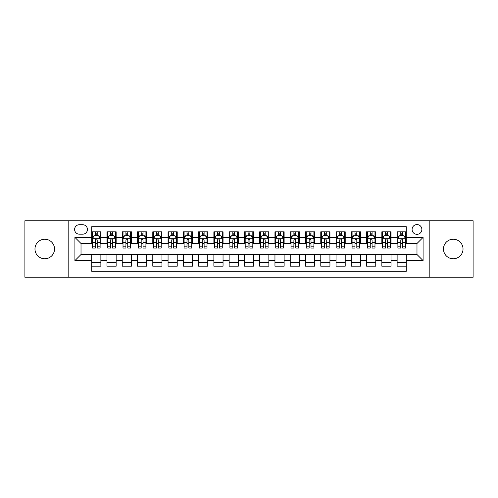 <?xml version="1.0" encoding="UTF-8"?>
<svg xmlns="http://www.w3.org/2000/svg" width="498" height="498" viewBox="0 0 498 498"><rect width="100%" height="100%" fill="white"/><g stroke="black" fill="none" stroke-linecap="round" stroke-linejoin="round"><path stroke-width="0.75" d="M453.248 239.227A9.773 9.773 0 0 0 443.475 249A9.773 9.773 0 0 0 453.248 258.773A9.773 9.773 0 0 0 463.022 249A9.773 9.773 0 0 0 453.248 239.227M44.752 239.227A9.773 9.773 0 0 0 34.978 249A9.773 9.773 0 0 0 44.752 258.773A9.773 9.773 0 0 0 54.525 249A9.773 9.773 0 0 0 44.752 239.227M416.982 224.567A4.887 4.887 0 0 0 412.095 229.454A4.887 4.887 0 0 0 416.982 234.34A4.887 4.887 0 0 0 421.868 229.454A4.887 4.887 0 0 0 416.982 224.567M429.195 277.249L473.1 277.249L473.1 220.751L429.195 220.751L429.195 277.249L68.805 277.249L68.805 220.751L24.9 220.751L24.9 277.249L68.805 277.249M406.287 231.819L397.13 231.819L397.13 237.397L391.017 237.397L391.017 243.503L397.13 243.503L397.13 237.397M391.017 237.397L391.017 231.819L381.854 231.819L381.854 237.397L375.747 237.397L375.747 243.503L381.854 243.503L381.854 237.397M375.747 237.397L375.747 231.819L366.584 231.819L366.584 237.397L360.477 237.397L360.477 243.503L366.584 243.503L366.584 237.397M360.477 237.397L360.477 231.819L351.314 231.819L351.314 237.397L345.207 237.397L345.207 243.503L351.314 243.503L351.314 237.397M345.207 237.397L345.207 231.819L336.044 231.819L336.044 237.397L329.937 237.397L329.937 243.503L336.044 243.503L336.044 237.397M329.937 237.397L329.937 231.819L320.774 231.819L320.774 237.397L314.668 237.397L314.668 243.503L320.774 243.503L320.774 237.397M314.668 237.397L314.668 231.819L305.504 231.819L305.504 237.397L299.391 237.397L299.391 243.503L305.504 243.503L305.504 237.397M299.391 237.397L299.391 231.819L290.234 231.819L290.234 237.397L284.121 237.397L284.121 243.503L290.234 243.503L290.234 237.397M284.121 237.397L284.121 231.819L274.958 231.819L274.958 237.397L268.852 237.397L268.852 243.503L274.958 243.503L274.958 237.397M268.852 237.397L268.852 231.819L259.688 231.819L259.688 237.397L253.582 237.397L253.582 243.503L259.688 243.503L259.688 237.397M253.582 237.397L253.582 231.819L244.418 231.819L244.418 237.397L238.312 237.397L238.312 243.503L244.418 243.503L244.418 237.397M238.312 237.397L238.312 231.819L229.148 231.819L229.148 237.397L223.042 237.397L223.042 243.503L229.148 243.503L229.148 237.397M223.042 237.397L223.042 231.819L213.879 231.819L213.879 237.397L207.766 237.397L207.766 243.503L213.879 243.503L213.879 237.397M207.766 237.397L207.766 231.819L198.609 231.819L198.609 237.397L192.496 237.397L192.496 243.503L198.609 243.503L198.609 237.397M192.496 237.397L192.496 231.819L183.332 231.819L183.332 237.397L177.226 237.397L177.226 243.503L183.332 243.503L183.332 237.397M177.226 237.397L177.226 231.819L168.063 231.819L168.063 237.397L161.956 237.397L161.956 243.503L168.063 243.503L168.063 237.397M161.956 237.397L161.956 231.819L152.793 231.819L152.793 237.397L146.686 237.397L146.686 243.503L152.793 243.503L152.793 237.397M146.686 237.397L146.686 231.819L137.523 231.819L137.523 237.397L131.416 237.397L131.416 243.503L137.523 243.503L137.523 237.397M131.416 237.397L131.416 231.819L122.253 231.819L122.253 237.397L116.146 237.397L116.146 243.503L122.253 243.503L122.253 237.397M116.146 237.397L116.146 231.819L106.983 231.819L106.983 243.503L100.87 243.503L100.87 231.819L91.713 231.819M91.713 266.181L100.87 266.181L100.87 254.497L106.983 254.497L106.983 266.181L116.146 266.181L116.146 254.497L122.253 254.497L122.253 260.603L116.146 260.603M122.253 260.603L122.253 266.181L131.416 266.181L131.416 254.497L137.523 254.497L137.523 260.603L131.416 260.603M137.523 260.603L137.523 266.181L146.686 266.181L146.686 254.497L152.793 254.497L152.793 260.603L146.686 260.603M152.793 260.603L152.793 266.181L161.956 266.181L161.956 254.497L168.063 254.497L168.063 260.603L161.956 260.603M168.063 260.603L168.063 266.181L177.226 266.181L177.226 254.497L183.332 254.497L183.332 260.603L177.226 260.603M183.332 260.603L183.332 266.181L192.496 266.181L192.496 254.497L198.609 254.497L198.609 260.603L192.496 260.603M198.609 260.603L198.609 266.181L207.766 266.181L207.766 254.497L213.879 254.497L213.879 260.603L207.766 260.603M213.879 260.603L213.879 266.181L223.042 266.181L223.042 254.497L229.148 254.497L229.148 260.603L223.042 260.603M229.148 260.603L229.148 266.181L238.312 266.181L238.312 254.497L244.418 254.497L244.418 260.603L238.312 260.603M244.418 260.603L244.418 266.181L253.582 266.181L253.582 254.497L259.688 254.497L259.688 260.603L253.582 260.603M259.688 260.603L259.688 266.181L268.852 266.181L268.852 254.497L274.958 254.497L274.958 260.603L268.852 260.603M274.958 260.603L274.958 266.181L284.121 266.181L284.121 254.497L290.234 254.497L290.234 260.603L284.121 260.603M290.234 260.603L290.234 266.181L299.391 266.181L299.391 254.497L305.504 254.497L305.504 260.603L299.391 260.603M305.504 260.603L305.504 266.181L314.668 266.181L314.668 254.497L320.774 254.497L320.774 260.603L314.668 260.603M320.774 260.603L320.774 266.181L329.937 266.181L329.937 254.497L336.044 254.497L336.044 260.603L329.937 260.603M336.044 260.603L336.044 266.181L345.207 266.181L345.207 254.497L351.314 254.497L351.314 260.603L345.207 260.603M351.314 260.603L351.314 266.181L360.477 266.181L360.477 254.497L366.584 254.497L366.584 260.603L360.477 260.603M366.584 260.603L366.584 266.181L375.747 266.181L375.747 254.497L381.854 254.497L381.854 260.603L375.747 260.603M381.854 260.603L381.854 266.181L391.017 266.181L391.017 254.497L397.13 254.497L397.13 260.603L391.017 260.603M79.338 234.185L82.699 234.185A4.731 4.731 0 0 0 87.436 229.454A4.731 4.731 0 0 0 82.699 224.716L79.338 224.716A4.731 4.731 0 0 0 74.607 229.454A4.731 4.731 0 0 0 79.338 234.185M429.195 220.751L68.805 220.751M406.287 237.397L406.287 226.702L91.713 226.702L91.713 243.503L81.018 243.503L81.018 254.497L91.713 254.497L91.713 271.298L406.287 271.298L406.287 254.497L416.982 254.497L416.982 243.503L406.287 243.503L406.287 237.397L423.088 237.397L423.088 260.603L406.287 260.603M91.713 260.603L74.912 260.603L74.912 237.397L91.713 237.397M397.13 260.603L397.13 266.181L406.287 266.181M91.713 235.635L92.472 235.635M95.373 235.635L97.21 235.635M100.11 235.635L100.87 235.635M91.713 243.348L92.472 243.348M95.373 243.348L97.21 243.348M100.11 243.348L100.87 243.348M91.713 254.652L100.87 254.652M91.713 262.365L100.87 262.365M106.983 243.348L107.742 243.348M110.643 243.348L112.48 243.348M115.38 243.348L116.146 243.348M106.983 235.635L107.742 235.635M110.643 235.635L112.48 235.635M115.38 235.635L116.146 235.635M106.983 254.652L116.146 254.652M106.983 262.365L116.146 262.365M122.253 254.652L131.416 254.652M122.253 262.365L131.416 262.365M122.253 235.635L123.012 235.635M125.919 235.635L127.749 235.635M130.65 235.635L131.416 235.635M122.253 243.348L123.012 243.348M125.919 243.348L127.749 243.348M130.65 243.348L131.416 243.348M137.523 254.652L146.686 254.652M137.523 262.365L146.686 262.365M137.523 235.635L138.288 235.635M141.189 235.635L143.019 235.635M145.92 235.635L146.686 235.635M137.523 243.348L138.288 243.348M141.189 243.348L143.019 243.348M145.92 243.348L146.686 243.348M152.793 254.652L161.956 254.652M152.793 262.365L161.956 262.365M152.793 235.635L153.558 235.635M156.459 235.635L158.289 235.635M161.19 235.635L161.956 235.635M152.793 243.348L153.558 243.348M156.459 243.348L158.289 243.348M161.19 243.348L161.956 243.348M168.063 254.652L177.226 254.652M168.063 262.365L177.226 262.365M168.063 235.635L168.828 235.635M171.729 235.635L173.559 235.635M176.466 235.635L177.226 235.635M168.063 243.348L168.828 243.348M171.729 243.348L173.559 243.348M176.466 243.348L177.226 243.348M183.332 254.652L192.496 254.652M183.332 262.365L192.496 262.365M183.332 235.635L184.098 235.635M186.999 235.635L188.835 235.635M191.736 235.635L192.496 235.635M183.332 243.348L184.098 243.348M186.999 243.348L188.835 243.348M191.736 243.348L192.496 243.348M198.609 254.652L207.766 254.652M198.609 262.365L207.766 262.365M198.609 235.635L199.368 235.635M202.269 235.635L204.105 235.635M207.006 235.635L207.766 235.635M198.609 243.348L199.368 243.348M202.269 243.348L204.105 243.348M207.006 243.348L207.766 243.348M213.879 254.652L223.042 254.652M213.879 262.365L223.042 262.365M213.879 235.635L214.638 235.635M217.545 235.635L219.375 235.635M222.276 235.635L223.042 235.635M213.879 243.348L214.638 243.348M217.545 243.348L219.375 243.348M222.276 243.348L223.042 243.348M229.148 254.652L238.312 254.652M229.148 262.365L238.312 262.365M229.148 235.635L229.914 235.635M232.815 235.635L234.645 235.635M237.546 235.635L238.312 235.635M229.148 243.348L229.914 243.348M232.815 243.348L234.645 243.348M237.546 243.348L238.312 243.348M244.418 254.652L253.582 254.652M244.418 262.365L253.582 262.365M244.418 235.635L245.184 235.635M248.085 235.635L249.915 235.635M252.816 235.635L253.582 235.635M244.418 243.348L245.184 243.348M248.085 243.348L249.915 243.348M252.816 243.348L253.582 243.348M259.688 254.652L268.852 254.652M259.688 262.365L268.852 262.365M259.688 235.635L260.454 235.635M263.355 235.635L265.185 235.635M268.086 235.635L268.852 235.635M259.688 243.348L260.454 243.348M263.355 243.348L265.185 243.348M268.086 243.348L268.852 243.348M274.958 254.652L284.121 254.652M274.958 262.365L284.121 262.365M274.958 235.635L275.724 235.635M278.625 235.635L280.455 235.635M283.362 235.635L284.121 235.635M274.958 243.348L275.724 243.348M278.625 243.348L280.455 243.348M283.362 243.348L284.121 243.348M290.234 254.652L299.391 254.652M290.234 262.365L299.391 262.365M290.234 235.635L290.994 235.635M293.895 235.635L295.731 235.635M298.632 235.635L299.391 235.635M290.234 243.348L290.994 243.348M293.895 243.348L295.731 243.348M298.632 243.348L299.391 243.348M305.504 254.652L314.668 254.652M305.504 262.365L314.668 262.365M305.504 235.635L306.264 235.635M309.165 235.635L311.001 235.635M313.902 235.635L314.668 235.635M305.504 243.348L306.264 243.348M309.165 243.348L311.001 243.348M313.902 243.348L314.668 243.348M320.774 254.652L329.937 254.652M320.774 262.365L329.937 262.365M320.774 235.635L321.534 235.635M324.441 235.635L326.271 235.635M329.172 235.635L329.937 235.635M320.774 243.348L321.534 243.348M324.441 243.348L326.271 243.348M329.172 243.348L329.937 243.348M336.044 254.652L345.207 254.652M336.044 262.365L345.207 262.365M336.044 235.635L336.81 235.635M339.711 235.635L341.541 235.635M344.442 235.635L345.207 235.635M336.044 243.348L336.81 243.348M339.711 243.348L341.541 243.348M344.442 243.348L345.207 243.348M351.314 254.652L360.477 254.652M351.314 262.365L360.477 262.365M351.314 235.635L352.08 235.635M354.981 235.635L356.811 235.635M359.712 235.635L360.477 235.635M351.314 243.348L352.08 243.348M354.981 243.348L356.811 243.348M359.712 243.348L360.477 243.348M366.584 254.652L375.747 254.652M366.584 262.365L375.747 262.365M366.584 235.635L367.35 235.635M370.251 235.635L372.081 235.635M374.988 235.635L375.747 235.635M366.584 243.348L367.35 243.348M370.251 243.348L372.081 243.348M374.988 243.348L375.747 243.348M381.854 254.652L391.017 254.652M381.854 262.365L391.017 262.365M381.854 235.635L382.62 235.635M385.52 235.635L387.357 235.635M390.258 235.635L391.017 235.635M381.854 243.348L382.62 243.348M385.52 243.348L387.357 243.348M390.258 243.348L391.017 243.348M397.13 254.652L406.287 254.652M397.13 262.365L406.287 262.365M397.13 235.635L397.89 235.635M400.79 235.635L402.627 235.635M405.528 235.635L406.287 235.635M397.13 243.348L397.89 243.348M400.79 243.348L402.627 243.348M405.528 243.348L406.287 243.348M81.018 243.503L74.912 237.397M81.018 254.497L74.912 260.603M423.088 237.397L416.982 243.503M423.088 260.603L416.982 254.497M97.21 233.805L95.373 233.805M100.11 246.84L97.21 246.84L97.21 248.085L100.11 248.085L100.11 238.766L98.579 235.716L94.004 235.716L92.472 238.766L92.472 248.085L95.373 248.085L95.373 246.84L92.472 246.84M92.472 238.766L92.472 231.819M100.11 238.766L100.11 231.819M95.373 235.716L95.373 231.819M97.21 231.819L97.21 235.716M97.21 246.84L97.21 239.912C96.6 238.735 95.99 238.735 95.373 239.912L95.373 246.84M112.48 233.805L110.643 233.805M115.38 246.84L112.48 246.84L112.48 248.085L115.38 248.085L115.38 238.766L113.855 235.716L109.274 235.716L107.742 238.766L107.742 248.085L110.643 248.085L110.643 246.84L107.742 246.84M107.742 238.766L107.742 231.819M115.38 238.766L115.38 231.819M110.643 235.716L110.643 231.819M112.48 231.819L112.48 235.716M112.48 246.84L112.48 239.912C111.869 238.735 111.259 238.735 110.643 239.912L110.643 246.84M127.749 233.805L125.919 233.805M130.65 246.84L127.749 246.84L127.749 248.085L130.65 248.085L130.65 238.766L129.125 235.716L124.544 235.716L123.012 238.766L123.012 248.085L125.919 248.085L125.919 246.84L123.012 246.84M123.012 238.766L123.012 231.819M130.65 238.766L130.65 231.819M125.919 235.716L125.919 231.819M127.749 231.819L127.749 235.716M127.749 246.84L127.749 239.912C127.139 238.735 126.529 238.735 125.919 239.912L125.919 246.84M143.019 233.805L141.189 233.805M145.92 246.84L143.019 246.84L143.019 248.085L145.92 248.085L145.92 238.766L144.395 235.716L139.814 235.716L138.288 238.766L138.288 248.085L141.189 248.085L141.189 246.84L138.288 246.84M138.288 238.766L138.288 231.819M145.92 238.766L145.92 231.819M141.189 235.716L141.189 231.819M143.019 231.819L143.019 235.716M143.019 246.84L143.019 239.912C142.409 238.735 141.799 238.735 141.189 239.912L141.189 246.84M158.289 233.805L156.459 233.805M161.19 246.84L158.289 246.84L158.289 248.085L161.19 248.085L161.19 238.766L159.665 235.716L155.083 235.716L153.558 238.766L153.558 248.085L156.459 248.085L156.459 246.84L153.558 246.84M153.558 238.766L153.558 231.819M161.19 238.766L161.19 231.819M156.459 235.716L156.459 231.819M158.289 231.819L158.289 235.716M158.289 246.84L158.289 239.912C157.679 238.735 157.069 238.735 156.459 239.912L156.459 246.84M173.559 233.805L171.729 233.805M176.466 246.84L173.559 246.84L173.559 248.085L176.466 248.085L176.466 238.766L174.935 235.716L170.353 235.716L168.828 238.766L168.828 248.085L171.729 248.085L171.729 246.84L168.828 246.84M168.828 238.766L168.828 231.819M176.466 238.766L176.466 231.819M171.729 235.716L171.729 231.819M173.559 231.819L173.559 235.716M173.559 246.84L173.559 239.912C172.949 238.735 172.339 238.735 171.729 239.912L171.729 246.84M188.835 233.805L186.999 233.805M191.736 246.84L188.835 246.84L188.835 248.085L191.736 248.085L191.736 238.766L190.205 235.716L185.623 235.716L184.098 238.766L184.098 248.085L186.999 248.085L186.999 246.84L184.098 246.84M184.098 238.766L184.098 231.819M191.736 238.766L191.736 231.819M186.999 235.716L186.999 231.819M188.835 231.819L188.835 235.716M188.835 246.84L188.835 239.912C188.225 238.735 187.609 238.735 186.999 239.912L186.999 246.84M204.105 233.805L202.269 233.805M207.006 246.84L204.105 246.84L204.105 248.085L207.006 248.085L207.006 238.766L205.481 235.716L200.899 235.716L199.368 238.766L199.368 248.085L202.269 248.085L202.269 246.84L199.368 246.84M199.368 238.766L199.368 231.819M207.006 238.766L207.006 231.819M202.269 235.716L202.269 231.819M204.105 231.819L204.105 235.716M204.105 246.84L204.105 239.912C203.495 238.735 202.885 238.735 202.269 239.912L202.269 246.84M219.375 233.805L217.545 233.805M222.276 246.84L219.375 246.84L219.375 248.085L222.276 248.085L222.276 238.766L220.751 235.716L216.169 235.716L214.638 238.766L214.638 248.085L217.545 248.085L217.545 246.84L214.638 246.84M214.638 238.766L214.638 231.819M222.276 238.766L222.276 231.819M217.545 235.716L217.545 231.819M219.375 231.819L219.375 235.716M219.375 246.84L219.375 239.912C218.765 238.735 218.155 238.735 217.545 239.912L217.545 246.84M234.645 233.805L232.815 233.805M237.546 246.84L234.645 246.84L234.645 248.085L237.546 248.085L237.546 238.766L236.021 235.716L231.439 235.716L229.914 238.766L229.914 248.085L232.815 248.085L232.815 246.84L229.914 246.84M229.914 238.766L229.914 231.819M237.546 238.766L237.546 231.819M232.815 235.716L232.815 231.819M234.645 231.819L234.645 235.716M234.645 246.84L234.645 239.912C234.035 238.735 233.425 238.735 232.815 239.912L232.815 246.84M249.915 233.805L248.085 233.805M252.816 246.84L249.915 246.84L249.915 248.085L252.816 248.085L252.816 238.766L251.291 235.716L246.709 235.716L245.184 238.766L245.184 248.085L248.085 248.085L248.085 246.84L245.184 246.84M245.184 238.766L245.184 231.819M252.816 238.766L252.816 231.819M248.085 235.716L248.085 231.819M249.915 231.819L249.915 235.716M249.915 246.84L249.915 239.912C249.305 238.735 248.695 238.735 248.085 239.912L248.085 246.84M265.185 233.805L263.355 233.805M268.086 246.84L265.185 246.84L265.185 248.085L268.086 248.085L268.086 238.766L266.561 235.716L261.979 235.716L260.454 238.766L260.454 248.085L263.355 248.085L263.355 246.84L260.454 246.84M260.454 238.766L260.454 231.819M268.086 238.766L268.086 231.819M263.355 235.716L263.355 231.819M265.185 231.819L265.185 235.716M265.185 246.84L265.185 239.912C264.575 238.735 263.965 238.735 263.355 239.912L263.355 246.84M280.455 233.805L278.625 233.805M283.362 246.84L280.455 246.84L280.455 248.085L283.362 248.085L283.362 238.766L281.831 235.716L277.249 235.716L275.724 238.766L275.724 248.085L278.625 248.085L278.625 246.84L275.724 246.84M275.724 238.766L275.724 231.819M283.362 238.766L283.362 231.819M278.625 235.716L278.625 231.819M280.455 231.819L280.455 235.716M280.455 246.84L280.455 239.912C279.845 238.735 279.235 238.735 278.625 239.912L278.625 246.84M295.731 233.805L293.895 233.805M298.632 246.84L295.731 246.84L295.731 248.085L298.632 248.085L298.632 238.766L297.101 235.716L292.519 235.716L290.994 238.766L290.994 248.085L293.895 248.085L293.895 246.84L290.994 246.84M290.994 238.766L290.994 231.819M298.632 238.766L298.632 231.819M293.895 235.716L293.895 231.819M295.731 231.819L295.731 235.716M295.731 246.84L295.731 239.912C295.121 238.735 294.511 238.735 293.895 239.912L293.895 246.84M311.001 233.805L309.165 233.805M313.902 246.84L311.001 246.84L311.001 248.085L313.902 248.085L313.902 238.766L312.377 235.716L307.795 235.716L306.264 238.766L306.264 248.085L309.165 248.085L309.165 246.84L306.264 246.84M306.264 238.766L306.264 231.819M313.902 238.766L313.902 231.819M309.165 235.716L309.165 231.819M311.001 231.819L311.001 235.716M311.001 246.84L311.001 239.912C310.391 238.735 309.781 238.735 309.165 239.912L309.165 246.84M326.271 233.805L324.441 233.805M329.172 246.84L326.271 246.84L326.271 248.085L329.172 248.085L329.172 238.766L327.647 235.716L323.065 235.716L321.534 238.766L321.534 248.085L324.441 248.085L324.441 246.84L321.534 246.84M321.534 238.766L321.534 231.819M329.172 238.766L329.172 231.819M324.441 235.716L324.441 231.819M326.271 231.819L326.271 235.716M326.271 246.84L326.271 239.912C325.661 238.735 325.051 238.735 324.441 239.912L324.441 246.84M341.541 233.805L339.711 233.805M344.442 246.84L341.541 246.84L341.541 248.085L344.442 248.085L344.442 238.766L342.917 235.716L338.335 235.716L336.81 238.766L336.81 248.085L339.711 248.085L339.711 246.84L336.81 246.84M336.81 238.766L336.81 231.819M344.442 238.766L344.442 231.819M339.711 235.716L339.711 231.819M341.541 231.819L341.541 235.716M341.541 246.84L341.541 239.912C340.931 238.735 340.321 238.735 339.711 239.912L339.711 246.84M356.811 233.805L354.981 233.805M359.712 246.84L356.811 246.84L356.811 248.085L359.712 248.085L359.712 238.766L358.187 235.716L353.605 235.716L352.08 238.766L352.08 248.085L354.981 248.085L354.981 246.84L352.08 246.84M352.08 238.766L352.08 231.819M359.712 238.766L359.712 231.819M354.981 235.716L354.981 231.819M356.811 231.819L356.811 235.716M356.811 246.84L356.811 239.912C356.201 238.735 355.591 238.735 354.981 239.912L354.981 246.84M372.081 233.805L370.251 233.805M374.988 246.84L372.081 246.84L372.081 248.085L374.988 248.085L374.988 238.766L373.456 235.716L368.875 235.716L367.35 238.766L367.35 248.085L370.251 248.085L370.251 246.84L367.35 246.84M367.35 238.766L367.35 231.819M374.988 238.766L374.988 231.819M370.251 235.716L370.251 231.819M372.081 231.819L372.081 235.716M372.081 246.84L372.081 239.912C371.471 238.735 370.861 238.735 370.251 239.912L370.251 246.84M387.357 233.805L385.52 233.805M390.258 246.84L387.357 246.84L387.357 248.085L390.258 248.085L390.258 238.766L388.726 235.716L384.145 235.716L382.62 238.766L382.62 248.085L385.52 248.085L385.52 246.84L382.62 246.84M382.62 238.766L382.62 231.819M390.258 238.766L390.258 231.819M385.52 235.716L385.52 231.819M387.357 231.819L387.357 235.716M387.357 246.84L387.357 239.912C386.747 238.735 386.131 238.735 385.52 239.912L385.52 246.84M402.627 233.805L400.79 233.805M405.528 246.84L402.627 246.84L402.627 248.085L405.528 248.085L405.528 238.766L403.996 235.716L399.421 235.716L397.89 238.766L397.89 248.085L400.79 248.085L400.79 246.84L397.89 246.84M397.89 238.766L397.89 231.819M405.528 238.766L405.528 231.819M400.79 235.716L400.79 231.819M402.627 231.819L402.627 235.716M402.627 246.84L402.627 239.912C402.017 238.735 401.407 238.735 400.79 239.912L400.79 246.84M106.983 260.603L100.87 260.603M106.983 237.397L100.87 237.397M100.073 238.691L92.51 238.691M92.472 236.556L93.58 236.556M99.002 236.556L100.11 236.556M95.373 242.308L92.472 242.308M100.11 242.308L97.21 242.308M97.21 234.776L95.373 234.776M115.343 238.691L107.78 238.691M107.742 236.556L108.85 236.556M114.272 236.556L115.38 236.556M110.643 242.308L107.742 242.308M115.38 242.308L112.48 242.308M112.48 234.776L110.643 234.776M130.613 238.691L123.056 238.691M123.012 236.556L124.12 236.556M129.542 236.556L130.65 236.556M125.919 242.308L123.012 242.308M130.65 242.308L127.749 242.308M127.749 234.776L125.919 234.776M145.883 238.691L138.326 238.691M138.288 236.556L139.39 236.556M144.812 236.556L145.92 236.556M141.189 242.308L138.288 242.308M145.92 242.308L143.019 242.308M143.019 234.776L141.189 234.776M161.153 238.691L153.596 238.691M153.558 236.556L154.666 236.556M160.088 236.556L161.19 236.556M156.459 242.308L153.558 242.308M161.19 242.308L158.289 242.308M158.289 234.776L156.459 234.776M176.423 238.691L168.866 238.691M168.828 236.556L169.936 236.556M175.358 236.556L176.466 236.556M171.729 242.308L168.828 242.308M176.466 242.308L173.559 242.308M173.559 234.776L171.729 234.776M191.699 238.691L184.136 238.691M184.098 236.556L185.206 236.556M190.628 236.556L191.736 236.556M186.999 242.308L184.098 242.308M191.736 242.308L188.835 242.308M188.835 234.776L186.999 234.776M206.969 238.691L199.405 238.691M199.368 236.556L200.476 236.556M205.898 236.556L207.006 236.556M202.269 242.308L199.368 242.308M207.006 242.308L204.105 242.308M204.105 234.776L202.269 234.776M222.239 238.691L214.682 238.691M214.638 236.556L215.746 236.556M221.168 236.556L222.276 236.556M217.545 242.308L214.638 242.308M222.276 242.308L219.375 242.308M219.375 234.776L217.545 234.776M237.509 238.691L229.952 238.691M229.914 236.556L231.016 236.556M236.438 236.556L237.546 236.556M232.815 242.308L229.914 242.308M237.546 242.308L234.645 242.308M234.645 234.776L232.815 234.776M252.779 238.691L245.221 238.691M245.184 236.556L246.292 236.556M251.708 236.556L252.816 236.556M248.085 242.308L245.184 242.308M252.816 242.308L249.915 242.308M249.915 234.776L248.085 234.776M268.049 238.691L260.491 238.691M260.454 236.556L261.562 236.556M266.984 236.556L268.086 236.556M263.355 242.308L260.454 242.308M268.086 242.308L265.185 242.308M265.185 234.776L263.355 234.776M283.318 238.691L275.761 238.691M275.724 236.556L276.832 236.556M282.254 236.556L283.362 236.556M278.625 242.308L275.724 242.308M283.362 242.308L280.455 242.308M280.455 234.776L278.625 234.776M298.595 238.691L291.031 238.691M290.994 236.556L292.102 236.556M297.524 236.556L298.632 236.556M293.895 242.308L290.994 242.308M298.632 242.308L295.731 242.308M295.731 234.776L293.895 234.776M313.865 238.691L306.301 238.691M306.264 236.556L307.372 236.556M312.794 236.556L313.902 236.556M309.165 242.308L306.264 242.308M313.902 242.308L311.001 242.308M311.001 234.776L309.165 234.776M329.134 238.691L321.577 238.691M321.534 236.556L322.642 236.556M328.064 236.556L329.172 236.556M324.441 242.308L321.534 242.308M329.172 242.308L326.271 242.308M326.271 234.776L324.441 234.776M344.404 238.691L336.847 238.691M336.81 236.556L337.912 236.556M343.334 236.556L344.442 236.556M339.711 242.308L336.81 242.308M344.442 242.308L341.541 242.308M341.541 234.776L339.711 234.776M359.674 238.691L352.117 238.691M352.08 236.556L353.188 236.556M358.61 236.556L359.712 236.556M354.981 242.308L352.08 242.308M359.712 242.308L356.811 242.308M356.811 234.776L354.981 234.776M374.944 238.691L367.387 238.691M367.35 236.556L368.458 236.556M373.88 236.556L374.988 236.556M370.251 242.308L367.35 242.308M374.988 242.308L372.081 242.308M372.081 234.776L370.251 234.776M390.22 238.691L382.657 238.691M382.62 236.556L383.728 236.556M389.15 236.556L390.258 236.556M385.52 242.308L382.62 242.308M390.258 242.308L387.357 242.308M387.357 234.776L385.52 234.776M405.49 238.691L397.927 238.691M397.89 236.556L398.998 236.556M404.42 236.556L405.528 236.556M400.79 242.308L397.89 242.308M405.528 242.308L402.627 242.308M402.627 234.776L400.79 234.776"/></g></svg>
